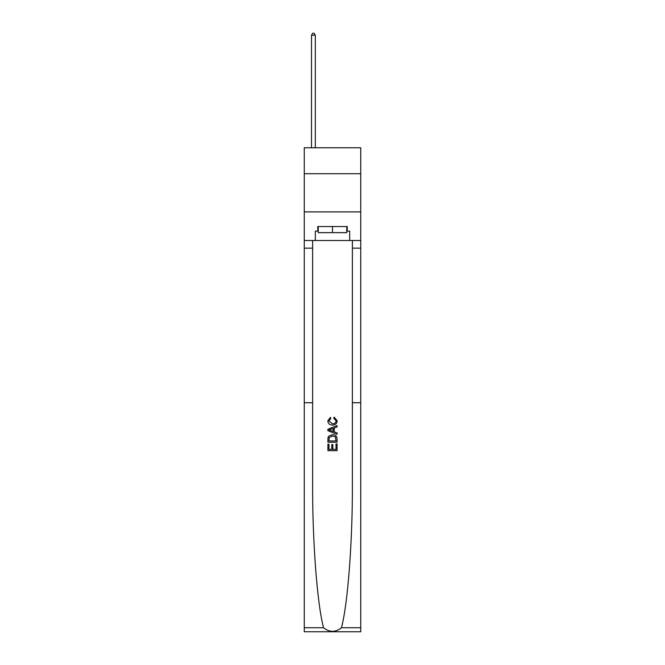 <?xml version="1.0" encoding="UTF-8"?>
<svg xmlns="http://www.w3.org/2000/svg" width="665" height="665" viewBox="0 0 665 665"><rect width="100%" height="100%" fill="white"/><g stroke="black" fill="none" stroke-linecap="round" stroke-linejoin="round"><path stroke-width="1" d="M360.746 173.715L360.746 147.763L304.254 147.763L304.254 173.715L360.746 173.715L360.746 211.886L304.254 211.886L304.254 173.715M336.016 443.987L336.016 449.39L332.849 449.39L336.016 449.39L336.016 443.987L337.072 443.987L337.072 450.679L327.912 450.679L327.912 444.22L327.912 450.679M331.793 444.577L331.793 449.39L328.967 449.39L331.793 449.39L331.793 444.577L332.849 444.577L332.849 449.39M328.701 436.14L328.045 437.47L328.701 436.14L332.442 434.711C335.376 434.694 336.922 436.107 337.072 438.942L337.072 442.225L327.912 442.225L327.912 439.091L327.912 442.225M334.146 417.088L333.838 418.385L334.146 417.088L337.188 420.829C336.947 423.647 335.36 425.06 332.425 425.076L332.425 425.076C329.616 425.018 328.069 423.613 327.795 420.854L330.463 417.329L330.738 418.618L328.851 420.92L332.425 423.788C334.562 423.896 335.8 422.957 336.133 420.953L333.838 418.385M341.469 627.727L360.746 627.727L360.746 631.75L304.254 631.75L304.254 402.732L312.617 402.732L312.617 483.821C312.375 540.82 317.147 603.754 323.531 627.727C329.507 632.523 335.484 632.523 341.469 627.727C347.853 603.754 352.625 540.82 352.384 483.821L352.384 240.514M327.912 429.224L327.912 430.679L337.072 434.32L327.912 430.679L327.912 429.224L337.072 425.583L327.912 429.224M352.384 402.732L360.746 402.732L360.746 211.886M304.254 402.732L304.254 211.886M312.617 240.514L312.617 402.732M360.746 627.727L360.746 402.732M304.254 240.514L315.326 240.514L315.326 231.121L318.227 231.121M346.773 231.121L347.23 231.121L347.23 226.541L317.77 226.541L317.77 231.121M347.23 231.121L349.674 231.121L349.674 240.514L360.746 240.514M315.326 240.514L349.674 240.514M337.072 425.583L337.072 426.955L334.254 428.002L334.254 431.901L337.072 432.948L337.072 434.32M330.663 430.579L333.198 431.519L333.198 428.385L328.967 429.947L330.663 430.579M333.198 428.385L333.198 431.519M327.912 439.091L328.045 437.47M335.368 436.88L336.016 440.937L335.368 436.88L332.425 435.999L329.158 437.562L328.967 440.937L336.016 440.937L328.967 440.937M327.912 444.22L328.967 444.22L328.967 449.39M318.227 226.541L318.227 232.65L346.773 232.65L346.773 226.541M332.5 226.541L332.5 232.65M315.326 147.763L315.326 35.237L311.503 35.237L311.503 147.763M311.503 35.237L312.65 33.25L314.179 33.25L315.326 35.237M352.384 248.145L360.746 248.145M312.617 248.145L304.254 248.145M304.254 627.727L323.531 627.727"/></g></svg>
